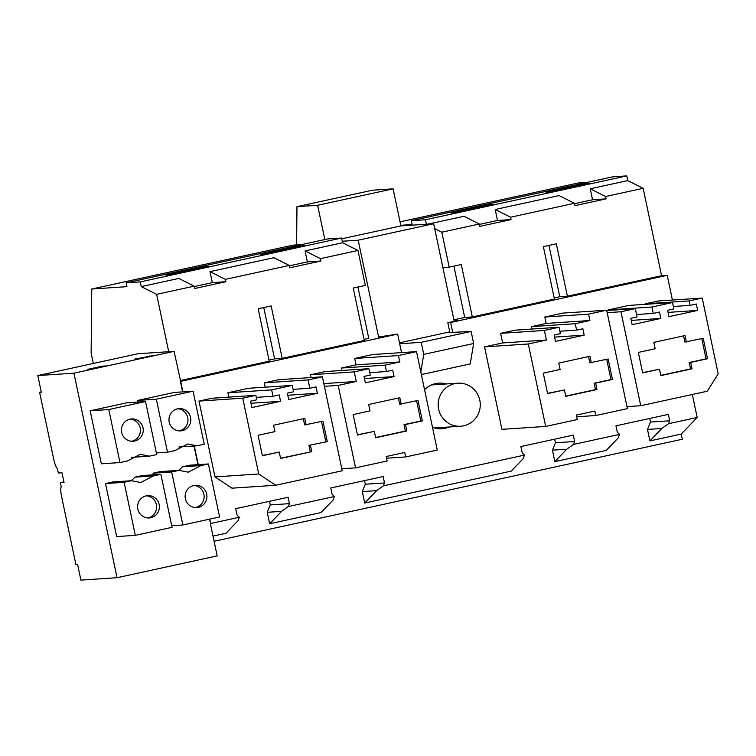 <?xml version="1.0" encoding="UTF-8"?>
<svg xmlns="http://www.w3.org/2000/svg" width="756" height="756" viewBox="0 0 756 756"><rect width="100%" height="100%" fill="white"/><g stroke="black" fill="none" stroke-linecap="round" stroke-linejoin="round"><path stroke-width="1.13" d="M587.025 182.413L578.302 182.99L400.047 221.839M627.792 180.599L590.247 188.773L605.613 196.503L643.158 188.32L627.792 180.599L626.8 175.893L612.681 176.828L411.33 220.695L412.143 224.532L400.774 225.288M643.158 188.32L661.566 275.694L567.387 296.22L556.34 243.801L543.366 246.636L554.413 299.045L472.33 316.934L464.704 317.435L453.893 266.131M566.764 449.206L573.435 444.443L619.57 434.388L618.162 438.007L606.236 450.415L554.838 461.614L566.764 449.206L552.428 450.16L555.433 442.78L554.677 439.17M574.428 203.298L510.555 217.218L495.18 209.488L559.053 195.568L574.428 203.298L574.919 205.66L606.114 198.866L592.562 199.764L574.503 203.695M692.326 394.481L697.174 417.473L681.203 434.076L649.895 440.899L661.831 428.491L647.486 429.446L650.5 422.065L649.735 418.455M649.895 440.899L647.486 429.446M689.122 300.916L702.22 298.062L718.2 373.87L707.247 391.23L640.748 405.726L620.95 311.755L635.295 308.637L637.043 316.944L630.806 318.304L632.158 324.693L660.848 318.437L659.506 312.048L653.269 313.409L651.918 307.012L672.5 302.532L673.851 308.92L667.614 310.281L668.956 316.679L697.656 310.423L696.304 304.025L690.067 305.386L689.122 300.916L645.369 303.817L645.473 304.328M686.363 341.967L685.012 335.57L653.827 342.373L655.168 348.762L638.329 352.428L642.638 372.888L659.478 369.211L660.829 375.609L692.014 368.815L690.672 362.417L707.512 358.75L703.203 338.291L684.889 342.062L683.585 335.881M642.591 372.67L659.478 369.211M690.672 362.417L689.198 362.521L690.549 368.909L660.782 375.392M689.198 362.521L706.047 358.845L701.776 338.603M707.512 358.75L706.047 358.845M692.014 368.815L690.549 368.909M668.058 312.389L697.656 310.423M673.341 306.501L690.067 305.386M645.369 303.817L658.467 300.964L702.22 298.062M626.979 406.633L640.748 405.726M607.172 312.672L620.95 311.755M606.728 310.527L635.295 308.637M631.251 320.402L660.848 318.437M636.533 314.515L653.269 313.409M608.268 310.423L608.164 309.922L651.918 307.012M608.164 309.922L628.746 305.433L672.5 302.532M697.174 417.473L668.502 423.729L669.693 420.799L668.351 414.401L615.951 425.817L617.302 432.215L619.57 434.388M669.693 420.799L650.5 422.065M668.502 423.729L661.831 428.491M590.247 188.773L592.562 199.764M605.613 196.503L606.114 198.866M583.33 183.991L589.529 183.576L552.097 191.731L545.908 192.147L583.33 183.991L583.519 184.889M567.387 296.22L559.761 296.721L548.95 245.416M661.566 275.694L667.217 275.326L672.424 300.037M681.203 434.076L682.299 439.245L214.099 541.268M209.714 519.126L210.641 523.492L239.321 517.246L237.053 515.072L235.702 508.675L288.102 497.259L289.444 503.657L288.253 506.577L334.388 496.531L332.98 500.151L321.054 512.559L269.656 523.757L267.237 512.303L270.251 504.923L269.486 501.313M239.321 517.246L237.923 520.865L225.987 533.273L213.003 536.098M554.838 461.614L552.428 450.16M334.388 496.531L332.111 494.358L330.769 487.96L383.16 476.545L384.511 482.942L383.311 485.872L524.503 455.103L523.105 458.722L511.179 471.13L364.713 503.042L362.304 491.589L365.309 484.209L364.553 480.599M401.53 352.617L397.628 334.067L180.684 381.336L182.895 391.854M194.301 445.983L198.233 464.628M524.503 455.103L522.235 452.929L520.893 446.531L573.284 435.116L574.636 441.513L555.433 442.78M573.435 444.443L574.636 441.513M667.217 275.326L450.642 322.51L452.787 332.678M531.496 326.62L575.25 323.719L589.907 320.525L588.565 314.137L606.652 310.196L562.899 313.097L544.811 317.038L546.153 323.426L531.496 326.62L532.007 329.049M606.652 310.196L627.395 408.637L595.804 415.516L594.859 411.047L576.337 415.082L577.282 419.552L545.681 426.441L501.927 429.342L484.549 346.881L502.645 342.94L500.623 333.349L515.28 330.155L559.034 327.253L560.385 333.651L554.148 335.012L555.49 341.4L584.18 335.144L582.838 328.756L576.601 330.117L575.25 323.719M424.551 389.699A22.878 22.33 -93.8 0 1 435.598 383.594A22.878 22.33 -93.8 0 1 438.792 383.141A22.878 22.33 -93.8 0 1 446.305 383.953M449.159 426.989A22.878 22.33 -93.8 0 1 445.019 428.34A22.878 22.33 -93.8 0 1 441.825 428.784A22.878 22.33 -93.8 0 1 432.489 427.367M242.752 398.185L255.849 395.331L212.086 398.232L198.989 401.086L242.752 398.185L258.722 473.993L275.713 485.267L342.203 470.78L322.406 376.809L278.652 379.71L264.307 382.838L265.214 387.185M198.989 401.086L214.969 476.894L231.96 488.168L275.713 485.267M228.822 397.117L227.906 392.78L271.659 389.879L292.241 385.39L293.593 391.778L287.356 393.139L288.697 399.537L317.397 393.281L316.046 386.892L309.809 388.244L308.061 379.937L322.406 376.809M292.241 385.39L248.488 388.291L227.906 392.78M341.882 370.478L341.372 368.049L356.029 364.855L354.687 358.467L372.774 354.526L416.528 351.625L437.27 450.056L405.679 456.945L404.734 452.475L386.212 456.511L387.157 460.98L355.556 467.87L338.187 385.409L356.274 381.468L354.252 371.876L368.909 368.682L370.26 375.08L364.023 376.431L365.365 382.829L394.065 376.573L392.714 370.185L386.477 371.546L385.125 365.148L399.792 361.954L398.44 355.566L416.528 351.625M311.085 377.565L310.499 374.778L325.156 371.583L368.909 368.682M268.994 360.083L274.579 358.864L263.768 307.56M93.328 363.466L91.136 353.033L91.769 289.009L126.951 286.675L126.148 282.839L327.499 238.962L341.618 238.027L342.6 242.742L357.975 250.463L365.337 285.428L353.241 288.055L364.288 340.474L282.205 358.363L271.158 305.944L258.183 308.769L269.23 361.188L180.23 380.58M357.975 250.463L320.431 258.647L320.922 261.009L289.737 267.804L289.236 265.441L225.364 279.361L225.864 281.723L194.67 288.518L194.179 286.155L156.624 294.339L168.711 351.701L174.069 351.351L180.684 381.336M397.628 334.067L378.586 337.034M454.054 320.582L459.053 320.251L447.826 322.699L450.642 322.51M554.176 297.94L559.761 296.721M453.893 319.797L464.704 317.435M364.061 339.368L368.767 338.348L357.947 287.034M282.205 358.363L274.579 358.864M510.555 217.218L511.047 219.58L497.495 220.478L479.446 224.409M428.094 224.107L463.995 216.282L479.361 224.012L479.862 226.375L511.047 219.58M479.361 224.012L441.806 232.196L449.177 267.151L442.884 267.577M472.33 316.934L461.283 264.515L449.177 267.151M626.8 175.893L425.448 219.76L426.384 224.22M495.18 209.488L497.495 220.478M411.33 220.695L425.448 219.76M488.272 204.706L450.841 212.861L457.04 212.445L494.462 204.29L488.272 204.706L488.461 205.604M383.311 485.872L376.649 490.635L362.304 491.589M364.713 503.042L376.649 490.635M545.681 426.441L528.312 343.98L546.399 340.039L544.377 330.448L559.034 327.253M591.296 362.682L589.954 356.284L558.76 363.088L560.111 369.476L543.271 373.143L547.58 393.602L564.42 389.926L565.762 396.324L596.957 389.529L595.605 383.131L612.445 379.465L608.136 359.005L589.831 362.776L588.527 356.596M547.533 393.385L564.42 389.926M595.605 383.131L594.14 383.235L595.482 389.623L565.724 396.106M594.14 383.235L610.98 379.559L606.718 359.317M612.445 379.465L610.98 379.559M596.957 389.529L595.482 389.623M554.583 337.11L584.18 335.144M559.875 331.222L576.601 330.117M546.153 323.426L589.907 320.525M544.811 317.038L588.565 314.137M576.696 416.783L595.804 415.516M484.549 346.881L528.312 343.98M502.645 342.94L546.399 340.039M500.623 333.349L544.377 330.448M434.672 228.614L441.806 232.196M289.236 265.441L273.87 257.711L209.998 271.631L225.364 279.361M341.618 238.027L140.257 281.903L141.249 286.609L156.624 294.339M194.179 286.155L178.813 278.425L141.249 286.609M194.264 286.552L212.313 282.621L209.998 271.631M289.321 265.838L307.371 261.907L305.055 250.916L320.431 258.647M342.6 242.742L305.055 250.916M126.148 282.839L140.257 281.903M203.09 266.849L209.28 266.433L171.858 274.589L165.659 275.004L203.09 266.849L203.279 267.747M298.147 246.135L260.725 254.29L266.915 253.874L304.337 245.719L298.147 246.135L298.337 247.032M301.842 244.557L293.12 245.133L91.769 289.009M209.44 519.192L210.641 523.492M289.444 503.657L270.251 504.923M288.253 506.577L281.582 511.349L267.237 512.303M269.656 523.757L281.582 511.349M262.351 455.528L279.238 452.069L280.58 458.467L311.765 451.672L280.533 458.249M308.958 445.378L327.263 441.608L308.958 445.378L310.3 451.767M325.798 441.702L321.527 421.461M303.345 418.739L304.64 424.919L322.954 421.149L327.263 441.608M310.423 445.275L311.765 451.672M306.114 424.825L304.762 418.427L273.577 425.222L274.919 431.619L258.079 435.286L262.389 455.745L279.238 452.069M255.849 395.331L256.794 399.801L250.548 401.162L251.899 407.55L280.589 401.304L279.248 394.906L273.01 396.267L271.659 389.879M225.864 281.723L212.313 282.621M256.275 397.373L273.01 396.267M287.8 395.246L317.397 393.281M293.082 389.359L309.809 388.244M264.307 382.838L308.061 379.937M214.969 476.894L258.722 473.993M250.992 403.26L280.589 401.304M180.4 381.355L182.612 391.873M194.018 446.002L197.949 464.647M41.249 391.939L39.605 392.298L41.306 392.184L37.8 375.562L137.942 353.742L168.711 351.701M320.922 261.009L307.371 261.907M401.171 404.11L399.829 397.713L368.635 404.507L369.986 410.905L353.146 414.571L357.456 435.031L374.296 431.355L375.647 437.752L406.832 430.958L405.481 424.56L422.33 420.894L418.011 400.434L399.707 404.205L398.403 398.025M357.408 434.813L374.296 431.355M405.481 424.56L404.016 424.664L405.367 431.052L375.6 437.535M404.016 424.664L420.856 420.988L416.594 400.746M422.33 420.894L420.856 420.988M406.832 430.958L405.367 431.052M364.468 378.539L394.065 376.573M369.75 372.651L386.477 371.546M341.372 368.049L385.125 365.148M356.029 364.855L399.792 361.954M354.687 358.467L398.44 355.566M386.571 458.212L405.679 456.945M341.788 468.777L355.556 467.87M324.409 386.325L338.187 385.409M323.842 383.613L356.274 381.468M310.499 374.778L354.252 371.876M384.511 482.942L365.309 484.209M449.962 332.867L447.826 322.699M39.605 392.298L53.685 459.1C54.819 464.137 56.076 467.397 57.465 468.89L58.335 473.01L62.001 472.774L64.043 482.422L60.367 482.659L61.236 486.788C60.508 488.414 60.641 491.759 61.633 496.805L75.893 564.496L77.594 564.392L80.901 580.107L117.038 577.716L73.937 373.171L37.8 375.562M210.404 523.738L217.18 555.896L117.038 577.716M135.305 535.342L116.679 536.58L105.5 483.556L124.135 482.319L135.305 535.342L172.056 527.338L160.877 474.314L153.496 475.921L140.682 482.526L131.525 480.712L124.135 482.319M108.798 409.544L90.172 410.782L101.342 463.806L119.977 462.568L108.798 409.544L145.539 401.54L126.913 402.778L90.172 410.782M131.676 441.239A11.179 10.915 86.2 0 0 130.212 419.117M147.836 517.945A11.179 10.915 86.2 0 0 146.371 495.823M139.482 438.565A11.179 10.915 86.2 0 0 131.601 418.937A11.179 10.915 86.2 0 0 122.245 434.313A11.179 10.915 86.2 0 0 139.482 438.565M151.597 496.087A11.179 10.915 86.2 0 0 137.658 505.537A11.179 10.915 86.2 0 0 149.244 517.945A11.179 10.915 86.2 0 0 151.597 496.087M131.346 457.361L149.329 456.17L156.719 454.564L145.539 401.54M119.977 462.568L127.358 460.962L140.172 454.356L149.329 456.17M130.882 480.75A18.853 18.409 86.2 0 0 134.861 477.159L153.496 475.921M105.5 483.556L112.89 481.941L131.525 480.712M160.877 474.314L142.251 475.552L134.861 477.159M102.315 366.169L87.346 369.429L91.013 369.193L105.982 365.923L102.315 366.169L102.429 366.707M174.069 351.351L73.937 373.171M171.716 525.722L182.839 524.985L219.58 516.981L208.41 463.957L189.775 465.195L182.394 466.802A18.853 18.409 -93.8 0 1 178.416 470.393M153.374 474.806L153.033 473.199L160.423 471.583L179.049 470.355L188.216 472.169L201.02 465.564L208.41 463.957M138.036 402.041L137.696 400.425L174.438 392.421L193.073 391.183L204.243 444.207L196.862 445.813L187.705 443.999L174.891 450.604L167.501 452.211L156.379 452.948M63.929 481.884L60.367 482.659M153.515 355.566L134.88 359.072L153.515 355.566M167.501 452.211L156.331 399.187L137.696 400.425M182.839 524.985L171.669 471.961L153.033 473.199M195.369 507.588A11.179 10.915 86.2 0 0 193.905 485.465M179.2 430.882A11.179 10.915 86.2 0 0 177.736 408.76M199.13 485.73A11.179 10.915 86.2 0 0 185.192 495.18A11.179 10.915 86.2 0 0 196.777 507.588A11.179 10.915 86.2 0 0 199.13 485.73M187.016 428.208A11.179 10.915 86.2 0 0 179.134 408.58A11.179 10.915 86.2 0 0 169.779 423.955A11.179 10.915 86.2 0 0 187.016 428.208M149.849 355.811L149.962 356.35M179.049 470.355L171.669 471.961M156.331 399.187L193.073 391.183M182.394 466.802L201.02 465.564M178.87 447.013L196.862 445.813M378.822 338.168L358.174 240.191L342.288 241.24M324.834 239.548L317.615 205.282L296.966 206.653L296.588 244.906M454.214 321.309L433.651 223.738L400.907 225.912L393.092 188.839L372.443 190.21L296.966 206.653M449.886 332.498L471.12 331.459L421.215 342.336L423.757 354.366L420.808 371.933M421.215 342.336L399.669 343.763M421.366 374.579L470.232 363.929L473.653 343.498L423.757 354.366M471.12 331.459L473.653 343.498M449.754 331.884L399.47 342.837M433.651 223.738L358.174 240.191M400.907 225.912L341.778 238.801M393.092 188.839L317.615 205.282M479.805 400.226A21.565 21.055 -93.8 0 1 460.65 426.233A21.565 21.055 -93.8 0 1 438.641 409.194A21.565 21.055 -93.8 0 1 457.796 383.188A21.565 21.055 -93.8 0 1 479.805 400.226M460.65 426.233L434.313 427.972M457.796 383.188L431.459 384.936"/></g></svg>
